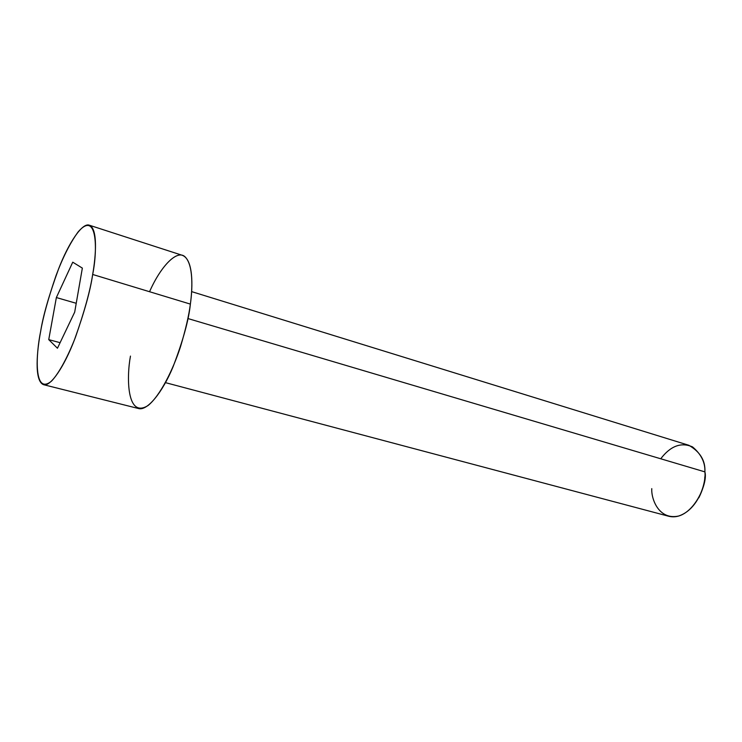 <?xml version="1.0" encoding="UTF-8"?>
<svg xmlns="http://www.w3.org/2000/svg" width="742" height="742" viewBox="0 0 742 742"><rect width="100%" height="100%" fill="white"/><g stroke="black" fill="none" stroke-linecap="round" stroke-linejoin="round"><path stroke-width="1.11" d="M660.732 458.779C670.536 445.914 681.147 441.963 692.555 446.907C701.181 454.178 705.299 462.507 704.891 471.875C705.531 460.736 700.188 451.869 688.864 445.293L191.621 291.615M187.911 318.541L704.891 471.875L187.911 318.541M43.546 384.681C33.752 380.915 37.174 349.593 40.615 331.572C35.996 353.442 33.362 396.209 51.625 381.026C59.323 372.809 68.106 356.151 75.452 337.23C84.569 311.083 90.311 290.159 92.667 274.466C90.376 290.614 84.3 312.41 74.441 339.845C64.35 366.288 50.539 387.148 43.546 384.681L138.402 408.499C147.278 411.411 162.702 391.952 173.053 366.798C183.042 340.671 188.811 319.765 190.369 304.099C192.976 286.124 193.272 259.412 182.384 255.341L89.337 225.206C97.944 228.555 95.968 255.879 92.667 274.466L190.369 304.099L92.667 274.466C97.851 249.034 97.063 209.94 78.123 231.912C70.175 242.857 62.82 257.381 56.077 275.477C48.109 298.757 42.953 317.455 40.615 331.572C43.027 316.036 49.028 295.14 58.599 268.864C68.385 243.45 82.223 222.285 89.337 225.206M57.449 348.239L48.74 339.623L56.364 297.551L72.744 262.186L82.353 268.103L74.692 312.122L57.449 348.239L74.692 312.122L82.353 268.103L72.744 262.186L56.364 297.551L48.74 339.623L60.093 342.693L48.74 339.623L57.449 348.239M149.55 291.717C160.986 265.738 177.607 248.691 185.379 257.159C193.17 265.339 192.642 287.692 190.369 304.099C188.95 315.276 185.658 329.467 180.51 346.681C172.997 370.026 160.012 395.857 148.122 405.484C126.706 419.109 126.474 377.298 130.462 356.095M165.485 382.649L668.505 516.2C691.488 522.09 708.471 483.849 704.891 471.875C706.338 482.439 698.472 509.439 678.67 516.015C659.017 520.383 651.124 499.199 651.773 488.635M704.807 476.958C704.761 482.931 702.767 489.878 698.816 497.817C702.767 489.878 704.761 482.931 704.807 476.958M76.222 303.293L56.364 297.551L76.222 303.293"/></g></svg>
